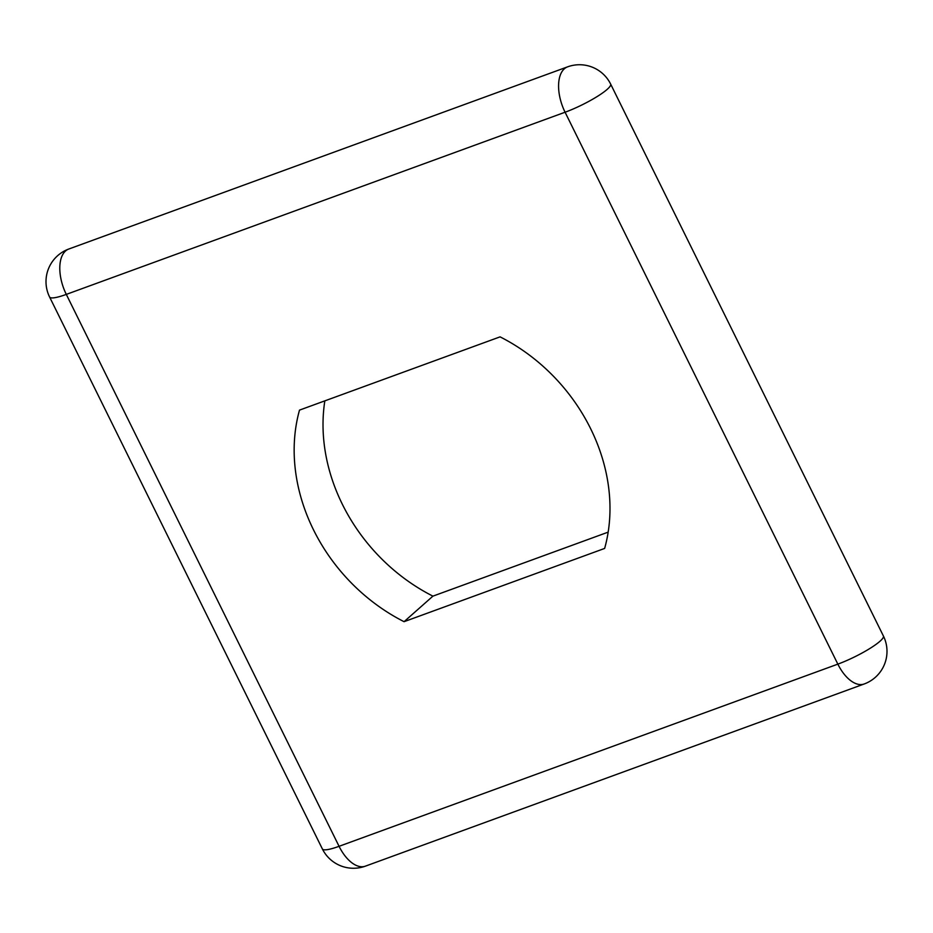 <?xml version="1.0" encoding="UTF-8"?>
<svg xmlns="http://www.w3.org/2000/svg" width="933" height="933" viewBox="0 0 933 933"><rect width="100%" height="100%" fill="white"/><g stroke="black" fill="none" stroke-linecap="round" stroke-linejoin="round"><path stroke-width="1.4" d="M590.624 428.667A173.608 144.44 -131.5 0 0 500.076 336.86L299.505 410.112A173.608 144.44 -131.5 0 0 404.071 621.681L604.642 548.429A173.608 144.44 -131.5 0 0 590.624 428.667M324.836 400.863A173.608 144.44 -131.5 0 0 432.924 596.14L608.164 532.137M432.924 596.14L404.071 621.681M66.301 294.396L339.064 846.313L837.846 664.133L565.083 112.228L66.301 294.396A34.719 18.31 -110.1 0 1 65.567 250.965A34.719 18.31 -110.1 0 1 68.809 249.018A34.719 34.719 0 0 0 49.601 297.021A34.719 5.983 153.7 0 0 66.301 294.396M567.591 66.849A34.719 18.31 69.9 0 0 564.348 68.797A34.719 18.31 69.9 0 0 565.083 112.228A34.719 5.983 153.7 0 0 607.22 89.335A34.719 5.983 153.7 0 0 610.637 84.075A34.719 34.719 0 0 0 567.591 66.849L68.809 249.018M883.399 635.979A34.719 5.983 153.7 0 1 879.982 641.251A34.719 5.983 153.7 0 1 837.846 664.133A34.719 18.31 -110.1 0 0 864.191 683.982A34.719 34.719 0 0 0 883.399 635.979L610.637 84.075M322.363 848.925A34.719 34.719 0 0 0 365.409 866.151A34.719 18.31 69.9 0 1 339.064 846.313A34.719 5.983 153.7 0 1 322.363 848.925L49.601 297.021M864.191 683.982L365.409 866.151"/></g></svg>
